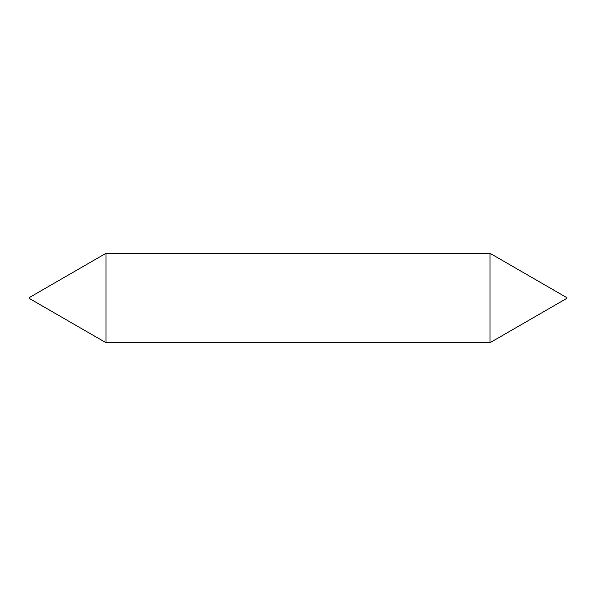 <?xml version="1.0" encoding="UTF-8"?>
<svg xmlns="http://www.w3.org/2000/svg" width="596" height="596" viewBox="0 0 596 596"><rect width="100%" height="100%" fill="white"/><g stroke="black" fill="none" stroke-linecap="round" stroke-linejoin="round"><path stroke-width="0.89" d="M490.016 253.3L490.016 342.7L566.2 298.715L566.2 297.285L490.016 253.3L105.984 253.3L105.984 342.7L29.8 298.715L29.8 297.285L105.984 253.3M490.016 342.7L105.984 342.7"/></g></svg>
